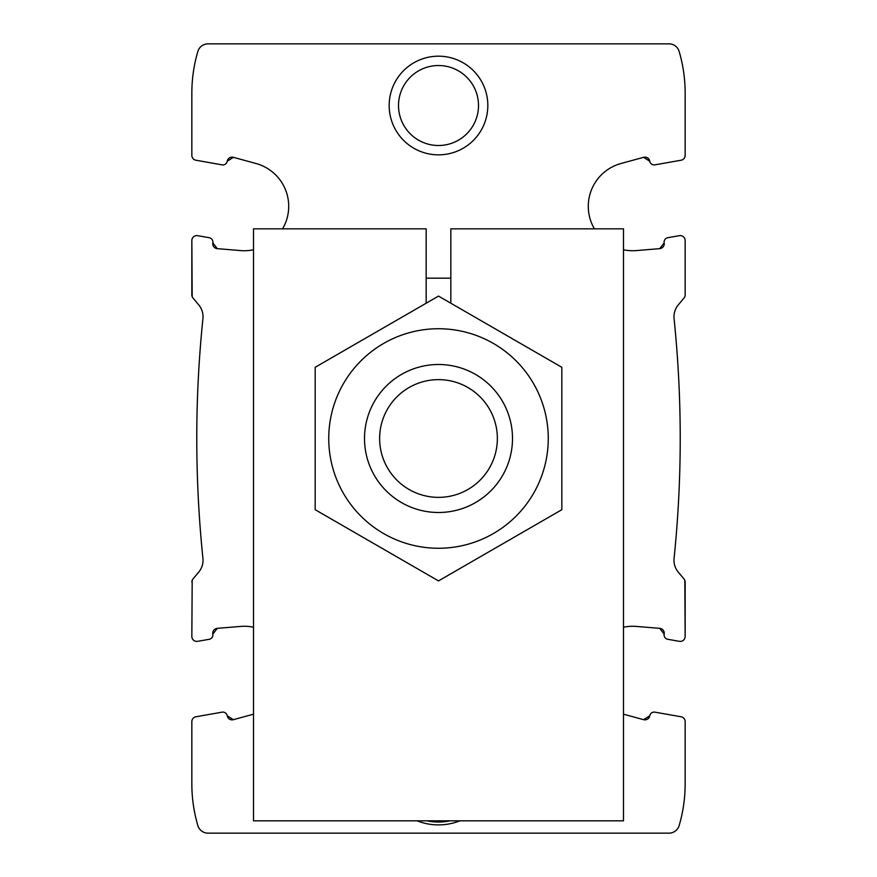 <?xml version="1.0" encoding="UTF-8"?>
<svg xmlns="http://www.w3.org/2000/svg" width="877" height="877" viewBox="0 0 877 877"><rect width="100%" height="100%" fill="white"/><g stroke="black" fill="none" stroke-linecap="round" stroke-linejoin="round"><path stroke-width="1.32" d="M253.508 627.23A44.398 44.398 0 0 0 240.66 626.419L217.277 628.349A4.933 4.933 0 0 0 212.826 634.137L217.277 628.349L212.826 634.137A4.44 4.44 0 0 1 209.23 639.289L197.632 641.328L209.23 639.289M253.508 714.185L233.381 719.677L227.22 715.764A4.933 4.933 0 0 0 233.381 719.677L227.22 715.764A4.44 4.44 0 0 0 222.078 712.157L195.922 716.772A4.933 4.933 0 0 0 191.844 721.628L191.844 783.819A147.994 147.994 0 0 0 197.851 825.564A10.568 10.568 0 0 0 207.992 833.15L669.008 833.15A10.568 10.568 0 0 0 679.149 825.564A147.994 147.994 0 0 0 685.156 783.819L685.156 721.628A4.933 4.933 0 0 0 681.078 716.772L654.922 712.157A4.44 4.44 0 0 0 649.78 715.764A4.933 4.933 0 0 1 643.619 719.677L649.78 715.764M667.77 639.289L679.368 641.328L667.77 639.289A4.44 4.44 0 0 1 664.174 634.137L659.723 628.349L664.174 634.137A4.933 4.933 0 0 0 659.723 628.349L636.34 626.419A44.398 44.398 0 0 0 623.492 627.23M679.368 641.328A4.933 4.933 0 0 0 685.156 636.472L684.816 580.333M191.844 636.472L192.184 580.333L191.844 636.472A4.933 4.933 0 0 0 197.632 641.328M253.508 249.77A44.398 44.398 0 0 1 240.66 250.581L217.277 248.651L212.826 242.863A4.933 4.933 0 0 0 217.277 248.651L212.826 242.863A4.44 4.44 0 0 0 209.23 237.711L197.632 235.672A4.933 4.933 0 0 0 191.844 240.528L191.844 294.88A4.933 4.933 0 0 0 192.995 298.048L198.695 304.834A18.494 18.494 0 0 1 202.927 318.625A1171.617 1171.617 0 0 0 202.927 558.375A18.505 18.505 0 0 1 198.695 572.166L192.995 578.952A4.933 4.933 0 0 0 191.844 582.12M685.156 636.472L685.156 582.12A4.933 4.933 0 0 0 684.005 578.952L678.305 572.166A18.494 18.494 0 0 1 674.073 558.375A1171.617 1171.617 0 0 0 674.073 318.625A18.505 18.505 0 0 1 678.305 304.834L684.005 298.048A4.933 4.933 0 0 0 685.156 294.88L685.156 240.528A4.933 4.933 0 0 0 679.368 235.672L667.77 237.711A4.44 4.44 0 0 0 664.174 242.863L659.723 248.651A4.933 4.933 0 0 0 664.174 242.863L659.723 248.651L636.34 250.581A44.398 44.398 0 0 1 623.492 249.77M282.58 228.842A44.398 44.398 0 0 0 256.018 163.506L233.381 157.323A4.933 4.933 0 0 0 227.22 161.236L233.381 157.323M594.42 228.842A44.398 44.398 0 0 1 620.982 163.506L643.619 157.323L649.78 161.236A4.933 4.933 0 0 0 643.619 157.323L649.78 161.236A4.44 4.44 0 0 0 654.922 164.843L681.078 160.228A4.933 4.933 0 0 0 685.156 155.372L685.156 93.181A147.994 147.994 0 0 0 679.149 51.436A10.568 10.568 0 0 0 669.008 43.85L207.992 43.85A10.568 10.568 0 0 0 197.851 51.436A147.994 147.994 0 0 0 191.844 93.181L191.844 155.372A4.933 4.933 0 0 0 195.922 160.228L222.078 164.843A4.44 4.44 0 0 0 227.22 161.236M191.844 240.528L192.184 296.667M685.156 294.88L685.156 240.528M643.619 719.677L623.492 714.185M459.943 820.817A58.342 58.342 0 0 1 417.057 820.817M389.169 105.514A49.331 49.331 0 0 1 463.166 62.793A49.331 49.331 0 0 1 463.166 148.235A49.331 49.331 0 0 1 389.169 105.514M654.922 164.843L681.078 160.228M195.922 160.228L222.078 164.843M191.844 155.372L191.844 111.686M191.844 765.314L191.844 721.628M685.156 155.372L685.156 111.686M685.156 765.314L685.156 721.628M222.078 712.157L195.922 716.772M681.078 716.772L654.922 712.157M679.368 235.672L667.77 237.711M209.23 237.711L197.632 235.672M398.52 105.514A39.98 39.98 0 0 1 458.496 70.884A39.98 39.98 0 0 1 458.496 140.145A39.98 39.98 0 0 1 398.52 105.514M450.131 820.817A55.492 55.492 0 0 1 426.869 820.817M379.631 438.5A58.869 58.869 0 0 1 467.934 387.524A58.869 58.869 0 0 1 467.934 489.476A58.869 58.869 0 0 1 379.631 438.5M364.503 438.5A73.997 73.997 0 0 1 475.498 374.413A73.997 73.997 0 0 1 475.498 502.587A73.997 73.997 0 0 1 364.503 438.5M328.743 438.5A109.757 109.757 0 0 1 493.378 343.444A109.757 109.757 0 0 1 493.378 533.556A109.757 109.757 0 0 1 328.743 438.5M315.172 438.5L315.172 509.701L438.5 580.903L561.828 509.701L561.828 367.299L438.5 296.097L315.172 367.299L315.172 438.5M426.167 303.212L426.167 228.842L253.508 228.842L253.508 820.817L623.492 820.817L623.492 228.842L450.833 228.842L450.833 303.212M450.833 278.173L426.167 278.173"/></g></svg>
